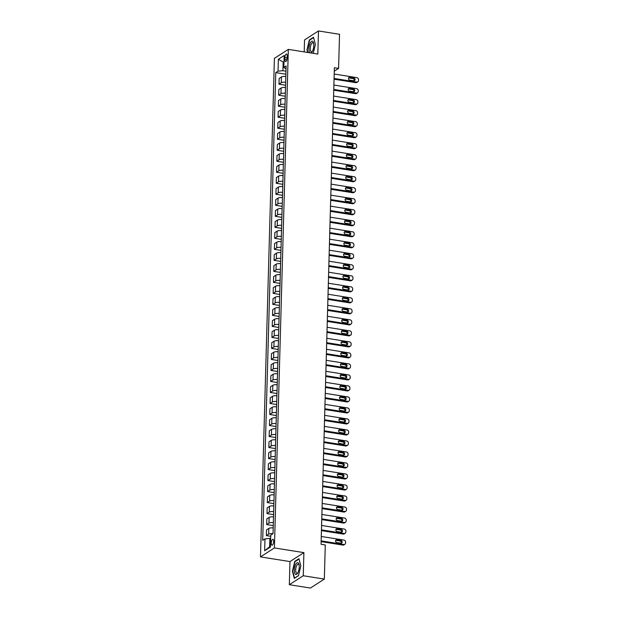 <?xml version="1.0" encoding="UTF-8"?>
<svg xmlns="http://www.w3.org/2000/svg" width="619" height="619" viewBox="0 0 619 619"><rect width="100%" height="100%" fill="white"/><g stroke="black" fill="none" stroke-linecap="round" stroke-linejoin="round"><path stroke-width="0.93" d="M273.66 541.493A2.956 1.13 -81 0 0 272.925 539.35A2.956 1.13 -81 0 0 271.254 543.041A2.956 1.13 -81 0 0 271.996 545.184A2.956 1.13 -81 0 0 273.66 541.493M289.328 584.7L303.256 575.747L303.898 552.62L289.971 561.58L289.328 584.7L310.39 588.05L324.325 579.09L325.277 544.96L321.06 544.287L334.368 67.757L338.585 68.43L339.537 34.3L318.476 30.95L304.54 39.91L304.208 51.911M289.971 561.58L260.475 556.891L274.403 58.341L288.33 49.388L274.41 547.939L260.475 556.891M284.848 57.598L284.794 59.532A2.863 1.091 -81 0 0 285.514 61.606A2.863 1.091 -81 0 0 287.131 58.031L287.185 56.097A2.863 1.091 -81 0 0 286.465 54.015A2.863 1.091 -81 0 0 284.848 57.598L287.131 57.954M283.997 61.799L283.146 62.341L282.914 70.713L278.039 71.146L275.764 72.609L262.696 540.333L264.978 538.863L269.853 538.429L269.621 546.801L270.464 546.26M278.039 71.146L278.372 59.254L284.167 55.524L283.835 67.417L286.032 68.972M264.978 538.863L264.646 550.755L270.441 547.026L270.774 535.133L273.049 533.671L286.117 65.947L283.835 67.417M303.256 575.747L324.325 579.09M303.898 552.62L274.41 547.939M288.33 49.388L317.826 54.07L318.476 30.95M334.275 71.2L338.585 68.43M283.974 62.473L278.372 59.254M285.97 71.193L282.914 70.713M270.673 538.561L269.853 538.429M275.764 72.609L285.885 74.218M285.823 76.493A3.691 1.099 -178.4 0 0 281.428 76.988L279.154 78.458L278.991 84.184L285.576 85.229M273.049 533.648A3.691 1.099 -178.4 0 0 268.661 534.143L266.387 535.605L270.743 536.302M266.387 535.605L266.541 529.879L268.824 528.417A3.691 1.099 -178.4 0 1 273.211 527.922M273.358 522.637A3.691 1.099 -178.4 0 0 268.971 523.132L266.688 524.595L273.273 525.639M266.688 524.595L266.851 518.869L269.126 517.407A3.691 1.099 -178.4 0 1 273.521 516.911M273.668 511.627A3.691 1.099 -178.4 0 0 269.273 512.122L266.998 513.584L273.583 514.637M266.998 513.584L267.16 507.859L269.435 506.396A3.691 1.099 -178.4 0 1 273.822 505.901M273.977 500.616A3.691 1.099 -178.4 0 0 269.582 501.111L267.307 502.574L273.892 503.626M267.307 502.574L267.47 496.848L269.745 495.386A3.691 1.099 -178.4 0 1 274.132 494.891M274.279 489.606A3.691 1.099 -178.4 0 0 269.892 490.101L267.617 491.563L274.194 492.616M267.617 491.563L267.772 485.838L270.054 484.375A3.691 1.099 -178.4 0 1 274.441 483.88M274.588 478.595A3.691 1.099 -178.4 0 0 270.201 479.091L267.919 480.553L274.503 481.605M267.919 480.553L268.081 474.827L270.356 473.365A3.691 1.099 -178.4 0 1 274.751 472.87M274.898 467.585A3.691 1.099 -178.4 0 0 270.503 468.08L268.228 469.542L274.813 470.595M268.228 469.542L268.391 463.817L270.665 462.354A3.691 1.099 -178.4 0 1 275.053 461.859M275.207 456.574A3.691 1.099 -178.4 0 0 270.812 457.07L268.538 458.532L275.122 459.584M268.538 458.532L268.7 452.806L270.975 451.344A3.691 1.099 -178.4 0 1 275.362 450.849M275.509 445.564A3.691 1.099 -178.4 0 0 271.122 446.059L268.847 447.522L275.424 448.574M268.847 447.522L269.002 441.796L271.284 440.333A3.691 1.099 -178.4 0 1 275.672 439.838M275.819 434.553A3.691 1.099 -178.4 0 0 271.432 435.049L269.149 436.511L275.734 437.563M269.149 436.511L269.311 430.785L271.586 429.323A3.691 1.099 -178.4 0 1 275.981 428.828M276.128 423.543A3.691 1.099 -178.4 0 0 271.733 424.038L269.458 425.501L276.043 426.553M269.458 425.501L269.621 419.775L271.896 418.312A3.691 1.099 -178.4 0 1 276.283 417.817M276.43 412.533A3.691 1.099 -178.4 0 0 272.043 413.028L269.768 414.49L276.353 415.542M269.768 414.49L269.93 408.764L272.205 407.302A3.691 1.099 -178.4 0 1 276.592 406.807M276.739 401.522A3.691 1.099 -178.4 0 0 272.352 402.017L270.077 403.48L276.654 404.532M270.077 403.48L270.232 397.754L272.515 396.292A3.691 1.099 -178.4 0 1 276.902 395.796M277.049 390.512A3.691 1.099 -178.4 0 0 272.662 391.007L270.379 392.469L276.964 393.522M270.379 392.469L270.542 386.743L272.817 385.281A3.691 1.099 -178.4 0 1 277.211 384.786M277.358 379.501A3.691 1.099 -178.4 0 0 272.964 379.996L270.689 381.459L277.273 382.511M270.689 381.459L270.851 375.733L273.126 374.271A3.691 1.099 -178.4 0 1 277.513 373.775M277.66 368.491A3.691 1.099 -178.4 0 0 273.273 368.986L270.998 370.448L277.583 371.501M270.998 370.448L271.161 364.723L273.436 363.26A3.691 1.099 -178.4 0 1 277.823 362.765M277.97 357.48A3.691 1.099 -178.4 0 0 273.583 357.975L271.308 359.438L277.885 360.49M271.308 359.438L271.462 353.712L273.745 352.25A3.691 1.099 -178.4 0 1 278.132 351.754M278.279 346.47A3.691 1.099 -178.4 0 0 273.892 346.965L271.609 348.427L278.194 349.48M271.609 348.427L271.772 342.702L274.047 341.239A3.691 1.099 -178.4 0 1 278.442 340.744M278.589 335.459A3.691 1.099 -178.4 0 0 274.194 335.955L271.919 337.417L278.504 338.469M271.919 337.417L272.081 331.699L274.356 330.229A3.691 1.099 -178.4 0 1 278.743 329.734M278.89 324.449A3.691 1.099 -178.4 0 0 274.503 324.944L272.228 326.406L278.813 327.459M272.228 326.406L272.391 320.688L274.666 319.218A3.691 1.099 -178.4 0 1 279.053 318.723M279.2 313.438A3.691 1.099 -178.4 0 0 274.813 313.934L272.538 315.396L279.115 316.448M272.538 315.396L272.693 309.678L274.975 308.208A3.691 1.099 -178.4 0 1 279.362 307.713M279.509 302.428A3.691 1.099 -178.4 0 0 275.122 302.923L272.84 304.386L279.424 305.438M272.84 304.386L273.002 298.668L275.277 297.197A3.691 1.099 -178.4 0 1 279.672 296.702M279.819 291.417A3.691 1.099 -178.4 0 0 275.424 291.913L273.149 293.375L279.734 294.427M273.149 293.375L273.312 287.657L275.587 286.187A3.691 1.099 -178.4 0 1 279.974 285.692M280.121 280.407A3.691 1.099 -178.4 0 0 275.734 280.902L273.459 282.372L280.043 283.417M273.459 282.372L273.613 276.647L275.896 275.176A3.691 1.099 -178.4 0 1 280.283 274.681M280.43 269.397A3.691 1.099 -178.4 0 0 276.043 269.892L273.768 271.362L280.345 272.406M273.768 271.362L273.923 265.636L276.206 264.166A3.691 1.099 -178.4 0 1 280.593 263.671M280.74 258.386A3.691 1.099 -178.4 0 0 276.353 258.881L274.07 260.351L280.655 261.396M274.07 260.351L274.232 254.626L276.507 253.156A3.691 1.099 -178.4 0 1 280.902 252.66M281.049 247.376A3.691 1.099 -178.4 0 0 276.654 247.871L274.379 249.341L280.964 250.386M274.379 249.341L274.542 243.615L276.817 242.145A3.691 1.099 -178.4 0 1 281.204 241.65M281.351 236.365A3.691 1.099 -178.4 0 0 276.964 236.86L274.689 238.33L281.274 239.375M274.689 238.33L274.844 232.605L277.126 231.135A3.691 1.099 -178.4 0 1 281.513 230.639M281.66 225.355A3.691 1.099 -178.4 0 0 277.273 225.85L274.998 227.32L281.575 228.365M274.998 227.32L275.153 221.594L277.436 220.124A3.691 1.099 -178.4 0 1 281.823 219.629M281.97 214.344A3.691 1.099 -178.4 0 0 277.583 214.839L275.3 216.31L281.885 217.354M275.3 216.31L275.463 210.584L277.738 209.114A3.691 1.099 -178.4 0 1 282.132 208.618M282.279 203.334A3.691 1.099 -178.4 0 0 277.885 203.829L275.61 205.299L282.194 206.344M275.61 205.299L275.772 199.573L278.047 198.103A3.691 1.099 -178.4 0 1 282.434 197.608M282.581 192.323A3.691 1.099 -178.4 0 0 278.194 192.819L275.919 194.289L282.504 195.333M275.919 194.289L276.074 188.563L278.357 187.093A3.691 1.099 -178.4 0 1 282.744 186.598M282.891 181.313A3.691 1.099 -178.4 0 0 278.504 181.808L276.229 183.278L282.806 184.323M276.229 183.278L276.384 177.552L278.666 176.082A3.691 1.099 -178.4 0 1 283.053 175.587M283.2 170.302A3.691 1.099 -178.4 0 0 278.813 170.798L276.531 172.268L283.115 173.312M276.531 172.268L276.693 166.542L278.968 165.072A3.691 1.099 -178.4 0 1 283.363 164.577M283.51 159.292A3.691 1.099 -178.4 0 0 279.115 159.787L276.84 161.257L283.425 162.302M276.84 161.257L277.002 155.531L279.277 154.061A3.691 1.099 -178.4 0 1 283.664 153.566M283.812 148.281A3.691 1.099 -178.4 0 0 279.424 148.777L277.15 150.247L283.734 151.291M277.15 150.247L277.304 144.521L279.587 143.051A3.691 1.099 -178.4 0 1 283.974 142.556M284.121 137.271A3.691 1.099 -178.4 0 0 279.734 137.766L277.459 139.236L284.036 140.281M277.459 139.236L277.614 133.511L279.896 132.04A3.691 1.099 -178.4 0 1 284.283 131.545M284.431 126.261A3.691 1.099 -178.4 0 0 280.043 126.756L277.761 128.226L284.345 129.27M277.761 128.226L277.923 122.5L280.198 121.03A3.691 1.099 -178.4 0 1 284.593 120.535M284.74 115.25A3.691 1.099 -178.4 0 0 280.345 115.745L278.07 117.215L284.655 118.26M278.07 117.215L278.233 111.49L280.508 110.02A3.691 1.099 -178.4 0 1 284.895 109.524M285.042 104.24A3.691 1.099 -178.4 0 0 280.655 104.735L278.38 106.205L284.964 107.249M278.38 106.205L278.535 100.479L280.817 99.009A3.691 1.099 -178.4 0 1 285.204 98.514M285.351 93.229A3.691 1.099 -178.4 0 0 280.964 93.724L278.689 95.194L285.266 96.239M278.689 95.194L278.844 89.469L281.127 87.999A3.691 1.099 -178.4 0 1 285.514 87.503M285.661 82.219A3.691 1.099 -178.4 0 0 281.274 82.714L278.991 84.184M264.646 550.755L269.621 546.801M313.253 53.342L315.373 44.406L313.516 37.248L309.322 39.949L306.985 49.799L307.682 52.46M298.474 575.701L300.811 565.851L298.954 558.702L294.752 561.402L292.423 571.252L294.28 578.401L298.474 575.701M309.817 40.026L309.322 39.949M295.248 561.479L294.752 561.402M334.198 74.032L356.884 77.638A1.849 1.617 57.3 0 1 358.525 79.665L358.494 80.547A1.849 1.617 57.3 0 1 356.761 82.041L334.074 78.435M334.051 79.186L355.824 82.644L356.761 82.041M353.828 77.948A1.478 1.292 -122.7 0 1 353.751 80.764L349.704 80.122A1.478 1.292 -122.7 0 1 349.781 77.305L353.828 77.948L352.892 78.551A1.478 1.292 -122.7 0 1 354.037 80.78M348.551 77.901A1.478 1.292 -122.7 0 1 348.845 77.909L352.892 78.551M357.813 81.832L356.869 82.435A1.849 1.617 -122.7 0 1 355.824 82.644M333.889 85.043L356.575 88.649A1.849 1.617 57.3 0 1 358.215 90.676L358.192 91.558A1.849 1.617 57.3 0 1 356.459 93.051L333.765 89.445M333.742 90.196L355.515 93.655L356.459 93.051M353.519 88.958A1.478 1.292 -122.7 0 1 353.441 91.774L349.402 91.132A1.478 1.292 -122.7 0 1 349.48 88.316L353.519 88.958L352.582 89.562A1.478 1.292 -122.7 0 1 353.735 91.79M348.249 88.912A1.478 1.292 -122.7 0 1 348.536 88.919L352.582 89.562M357.503 92.842L356.559 93.446A1.849 1.617 -122.7 0 1 355.515 93.655M333.579 96.053L356.273 99.659A1.849 1.617 57.3 0 1 357.906 101.686L357.883 102.568A1.849 1.617 57.3 0 1 356.149 104.062L333.455 100.456M333.44 101.207L355.205 104.665L356.149 104.062M353.217 99.968A1.478 1.292 -122.7 0 1 353.139 102.785L349.093 102.143A1.478 1.292 -122.7 0 1 349.17 99.326L353.217 99.968L352.273 100.572A1.478 1.292 -122.7 0 1 353.426 102.8M347.94 99.922A1.478 1.292 -122.7 0 1 348.226 99.93L352.273 100.572M357.194 103.853L356.258 104.456A1.849 1.617 -122.7 0 1 355.205 104.665M333.277 107.064L355.964 110.669A1.849 1.617 57.3 0 1 357.596 112.697L357.573 113.579A1.849 1.617 57.3 0 1 355.84 115.072L333.154 111.466M333.13 112.217L354.896 115.676L355.84 115.072M352.907 110.979A1.478 1.292 -122.7 0 1 352.83 113.795L348.783 113.153A1.478 1.292 -122.7 0 1 348.861 110.337L352.907 110.979L351.963 111.582A1.478 1.292 -122.7 0 1 353.116 113.811M347.63 110.933A1.478 1.292 -122.7 0 1 347.924 110.94L351.963 111.582M356.884 114.863L355.948 115.467A1.849 1.617 -122.7 0 1 354.896 115.676M332.968 118.074L355.654 121.68A1.849 1.617 57.3 0 1 357.295 123.707L357.264 124.589A1.849 1.617 57.3 0 1 355.53 126.083L332.844 122.477M332.821 123.227L354.594 126.686L355.53 126.083M352.598 121.989A1.478 1.292 -122.7 0 1 352.521 124.806L348.474 124.164A1.478 1.292 -122.7 0 1 348.551 121.347L352.598 121.989L351.662 122.593A1.478 1.292 -122.7 0 1 352.807 124.821M347.329 121.935A1.478 1.292 -122.7 0 1 347.615 121.951L351.662 122.593M356.583 125.874L355.639 126.477A1.849 1.617 -122.7 0 1 354.594 126.686M310.947 52.979A6.004 2.29 -81 0 0 312.316 51.524A6.004 2.29 -81 0 0 312.433 51.3A6.004 2.29 -81 0 0 313.632 43.245A6.004 2.29 -81 0 0 310.266 42.959A6.004 2.29 -81 0 0 309.918 52.816M313.725 43.848A4.542 1.733 -81 0 0 312.835 42.765A4.542 1.733 -81 0 0 311.295 44.088A4.542 1.733 -81 0 0 310.266 48.855A4.542 1.733 -81 0 0 311.403 51.733A4.542 1.733 -81 0 0 312.595 50.982M308.007 52.514L307.287 49.744L309.546 40.196L313.601 37.589M294.334 570.153A6.004 2.29 -81 0 0 297.747 572.977A6.004 2.29 -81 0 0 299.232 567.004A6.004 2.29 -81 0 0 299.062 564.698A6.004 2.29 -81 0 0 296.4 563.344A6.004 2.29 -81 0 0 294.334 570.153M299.163 565.302A4.542 1.733 -81 0 0 298.265 564.211A4.542 1.733 -81 0 0 295.696 569.89A4.542 1.733 -81 0 0 296.841 573.186A4.542 1.733 -81 0 0 298.025 572.436M298.513 575.554L294.52 578.123L292.717 571.19L294.984 561.65L299.039 559.042M332.658 129.085L355.345 132.69A1.849 1.617 57.3 0 1 356.985 134.718L356.962 135.6A1.849 1.617 57.3 0 1 355.229 137.093L332.535 133.487M332.511 134.238L354.285 137.697L355.229 137.093M352.288 133A1.478 1.292 -122.7 0 1 352.211 135.816L348.172 135.174A1.478 1.292 -122.7 0 1 348.249 132.358L352.288 133L351.352 133.603A1.478 1.292 -122.7 0 1 352.505 135.832M347.019 132.946A1.478 1.292 -122.7 0 1 347.305 132.961L351.352 133.603M356.273 136.884L355.329 137.488A1.849 1.617 -122.7 0 1 354.285 137.697M332.349 140.095L355.043 143.701A1.849 1.617 57.3 0 1 356.676 145.728L356.652 146.61A1.849 1.617 57.3 0 1 354.919 148.103L332.225 144.498M332.21 145.248L353.975 148.707L354.919 148.103M351.987 144.01A1.478 1.292 -122.7 0 1 351.909 146.827L347.863 146.185A1.478 1.292 -122.7 0 1 347.94 143.368L351.987 144.01L351.043 144.614A1.478 1.292 -122.7 0 1 352.196 146.842M346.71 143.956A1.478 1.292 -122.7 0 1 346.996 143.972L351.043 144.614M355.964 147.895L355.027 148.498A1.849 1.617 -122.7 0 1 353.975 148.707M332.047 151.106L354.733 154.711A1.849 1.617 57.3 0 1 356.366 156.739L356.343 157.621A1.849 1.617 57.3 0 1 354.61 159.114L331.923 155.508M331.9 156.259L353.666 159.717L354.61 159.114M351.677 155.021A1.478 1.292 -122.7 0 1 351.6 157.837L347.553 157.195A1.478 1.292 -122.7 0 1 347.63 154.379L351.677 155.021L350.733 155.624A1.478 1.292 -122.7 0 1 351.886 157.853M346.4 154.967A1.478 1.292 -122.7 0 1 346.694 154.982L350.733 155.624M355.654 158.905L354.718 159.509A1.849 1.617 -122.7 0 1 353.666 159.717M331.738 162.116L354.424 165.722A1.849 1.617 57.3 0 1 356.064 167.749L356.033 168.631A1.849 1.617 57.3 0 1 354.3 170.124L331.614 166.519M331.591 167.269L353.364 170.728L354.3 170.124M351.368 166.031A1.478 1.292 -122.7 0 1 351.29 168.848L347.244 168.206A1.478 1.292 -122.7 0 1 347.329 165.389L351.368 166.031L350.431 166.635A1.478 1.292 -122.7 0 1 351.577 168.863M346.098 165.977A1.478 1.292 -122.7 0 1 346.385 165.993L350.431 166.635M355.352 169.916L354.408 170.519A1.849 1.617 -122.7 0 1 353.364 170.728M331.428 173.127L354.114 176.732A1.849 1.617 57.3 0 1 355.755 178.759L355.732 179.642A1.849 1.617 57.3 0 1 353.998 181.135L331.304 177.529M331.289 178.28L353.054 181.738L353.998 181.135M351.066 177.042A1.478 1.292 -122.7 0 1 350.981 179.858L346.942 179.216A1.478 1.292 -122.7 0 1 347.019 176.4L351.066 177.042L350.122 177.645A1.478 1.292 -122.7 0 1 351.275 179.874M345.789 176.988A1.478 1.292 -122.7 0 1 346.075 177.003L350.122 177.645M355.043 180.926L354.099 181.529A1.849 1.617 -122.7 0 1 353.054 181.738M331.119 184.137L353.813 187.743A1.849 1.617 57.3 0 1 355.445 189.77L355.422 190.652A1.849 1.617 57.3 0 1 353.689 192.145L330.995 188.54M330.979 189.29L352.745 192.749L353.689 192.145M350.756 188.052A1.478 1.292 -122.7 0 1 350.679 190.869L346.632 190.226A1.478 1.292 -122.7 0 1 346.71 187.41L350.756 188.052L349.812 188.656A1.478 1.292 -122.7 0 1 350.965 190.884M345.479 187.998A1.478 1.292 -122.7 0 1 345.766 188.014L349.812 188.656M354.733 191.936L353.797 192.54A1.849 1.617 -122.7 0 1 352.745 192.749M330.817 195.147L353.503 198.753A1.849 1.617 57.3 0 1 355.136 200.78L355.113 201.662A1.849 1.617 57.3 0 1 353.379 203.156L330.693 199.55M330.67 200.301L352.435 203.759L353.379 203.156M350.447 199.063A1.478 1.292 -122.7 0 1 350.369 201.879L346.323 201.237A1.478 1.292 -122.7 0 1 346.4 198.42L350.447 199.063L349.503 199.666A1.478 1.292 -122.7 0 1 350.656 201.895M345.17 199.008A1.478 1.292 -122.7 0 1 345.464 199.024L349.503 199.666M354.424 202.947L353.488 203.55A1.849 1.617 -122.7 0 1 352.435 203.759M330.507 206.158L353.194 209.764A1.849 1.617 57.3 0 1 354.834 211.791L354.803 212.673A1.849 1.617 57.3 0 1 353.07 214.166L330.384 210.561M330.36 211.311L352.134 214.77L353.07 214.166M350.137 210.073A1.478 1.292 -122.7 0 1 350.06 212.89L346.013 212.247A1.478 1.292 -122.7 0 1 346.098 209.431L350.137 210.073L349.201 210.677A1.478 1.292 -122.7 0 1 350.346 212.905M344.868 210.019A1.478 1.292 -122.7 0 1 345.154 210.034L349.201 210.677M354.122 213.957L353.178 214.561A1.849 1.617 -122.7 0 1 352.134 214.77M330.198 217.168L352.884 220.774A1.849 1.617 57.3 0 1 354.525 222.801L354.501 223.683A1.849 1.617 57.3 0 1 352.768 225.177L330.074 221.571M330.059 222.322L351.824 225.78L352.768 225.177M349.836 221.084A1.478 1.292 -122.7 0 1 349.75 223.9L345.712 223.258A1.478 1.292 -122.7 0 1 345.789 220.441L349.836 221.084L348.892 221.687A1.478 1.292 -122.7 0 1 350.045 223.916M344.559 221.029A1.478 1.292 -122.7 0 1 344.845 221.045L348.892 221.687M353.813 224.968L352.869 225.571A1.849 1.617 -122.7 0 1 351.824 225.78M329.888 228.179L352.582 231.785A1.849 1.617 57.3 0 1 354.215 233.812L354.192 234.694A1.849 1.617 57.3 0 1 352.459 236.187L329.765 232.582M329.749 233.332L351.515 236.791L352.459 236.187M349.526 232.094A1.478 1.292 -122.7 0 1 349.449 234.911L345.402 234.268A1.478 1.292 -122.7 0 1 345.479 231.452L349.526 232.094L348.582 232.698A1.478 1.292 -122.7 0 1 349.735 234.926M344.249 232.04A1.478 1.292 -122.7 0 1 344.535 232.055L348.582 232.698M353.503 235.978L352.567 236.582A1.849 1.617 -122.7 0 1 351.515 236.791M329.587 239.189L352.273 242.795A1.849 1.617 57.3 0 1 353.906 244.822L353.882 245.704A1.849 1.617 57.3 0 1 352.149 247.198L329.463 243.592M329.44 244.343L351.205 247.801L352.149 247.198M349.217 243.105A1.478 1.292 -122.7 0 1 349.139 245.921L345.093 245.279A1.478 1.292 -122.7 0 1 345.17 242.462L349.217 243.105L348.273 243.708A1.478 1.292 -122.7 0 1 349.426 245.936M343.94 243.05A1.478 1.292 -122.7 0 1 344.234 243.066L348.273 243.708M353.194 246.989L352.257 247.592A1.849 1.617 -122.7 0 1 351.205 247.801M329.277 250.2L351.963 253.805A1.849 1.617 57.3 0 1 353.604 255.833L353.573 256.715A1.849 1.617 57.3 0 1 351.84 258.208L329.153 254.602M329.13 255.353L350.903 258.812L351.84 258.208M348.907 254.115A1.478 1.292 -122.7 0 1 348.83 256.931L344.783 256.289A1.478 1.292 -122.7 0 1 344.868 253.473L348.907 254.115L347.971 254.719A1.478 1.292 -122.7 0 1 349.116 256.947M343.638 254.061A1.478 1.292 -122.7 0 1 343.924 254.076L347.971 254.719M352.892 257.999L351.948 258.603A1.849 1.617 -122.7 0 1 350.903 258.812M328.968 261.21L351.654 264.816A1.849 1.617 57.3 0 1 353.294 266.843L353.271 267.725A1.849 1.617 57.3 0 1 351.538 269.219L328.844 265.613M328.828 266.363L350.594 269.822L351.538 269.219M348.605 265.125A1.478 1.292 -122.7 0 1 348.52 267.942L344.481 267.3A1.478 1.292 -122.7 0 1 344.559 264.483L348.605 265.125L347.661 265.729A1.478 1.292 -122.7 0 1 348.814 267.957M343.328 265.071A1.478 1.292 -122.7 0 1 343.615 265.087L347.661 265.729M352.582 269.01L351.638 269.613A1.849 1.617 -122.7 0 1 350.594 269.822M328.658 272.221L351.352 275.826A1.849 1.617 57.3 0 1 352.985 277.854L352.962 278.736A1.849 1.617 57.3 0 1 351.228 280.229L328.534 276.623M328.519 277.374L350.284 280.833L351.228 280.229M348.296 276.136A1.478 1.292 -122.7 0 1 348.218 278.952L344.172 278.31A1.478 1.292 -122.7 0 1 344.249 275.494L348.296 276.136L347.352 276.739A1.478 1.292 -122.7 0 1 348.505 278.968M343.019 276.082A1.478 1.292 -122.7 0 1 343.305 276.097L347.352 276.739M352.273 280.02L351.337 280.624A1.849 1.617 -122.7 0 1 350.284 280.833M328.356 283.231L351.043 286.837A1.849 1.617 57.3 0 1 352.675 288.864L352.652 289.746A1.849 1.617 57.3 0 1 350.919 291.24L328.232 287.634M328.209 288.384L349.975 291.843L350.919 291.24M347.986 287.146A1.478 1.292 -122.7 0 1 347.909 289.963L343.862 289.321A1.478 1.292 -122.7 0 1 343.94 286.504L347.986 287.146L347.042 287.75A1.478 1.292 -122.7 0 1 348.195 289.978M342.709 287.092A1.478 1.292 -122.7 0 1 343.003 287.108L347.042 287.75M351.971 291.031L351.027 291.634A1.849 1.617 -122.7 0 1 349.975 291.843M328.047 294.242L350.733 297.847A1.849 1.617 57.3 0 1 352.373 299.875L352.343 300.757A1.849 1.617 57.3 0 1 350.609 302.25L327.923 298.644M327.9 299.395L349.673 302.853L350.609 302.25M347.677 298.157A1.478 1.292 -122.7 0 1 347.599 300.973L343.553 300.331A1.478 1.292 -122.7 0 1 343.638 297.515L347.677 298.157L346.741 298.76A1.478 1.292 -122.7 0 1 347.886 300.989M342.408 298.103A1.478 1.292 -122.7 0 1 342.694 298.118L346.741 298.76M351.662 302.041L350.718 302.645A1.849 1.617 -122.7 0 1 349.673 302.853M327.737 305.252L350.424 308.858A1.849 1.617 57.3 0 1 352.064 310.885L352.041 311.767A1.849 1.617 57.3 0 1 350.308 313.26L327.613 309.655M327.598 310.405L349.364 313.864L350.308 313.26M347.375 309.167A1.478 1.292 -122.7 0 1 347.29 311.984L343.251 311.342A1.478 1.292 -122.7 0 1 343.328 308.525L347.375 309.167L346.431 309.771A1.478 1.292 -122.7 0 1 347.584 311.999M342.098 309.113A1.478 1.292 -122.7 0 1 342.384 309.129L346.431 309.771M351.352 313.052L350.408 313.655A1.849 1.617 -122.7 0 1 349.364 313.864M327.428 316.263L350.122 319.868A1.849 1.617 57.3 0 1 351.754 321.895L351.731 322.778A1.849 1.617 57.3 0 1 349.998 324.271L327.304 320.665M327.289 321.416L349.054 324.874L349.998 324.271M347.066 320.178A1.478 1.292 -122.7 0 1 346.988 322.994L342.941 322.352A1.478 1.292 -122.7 0 1 343.019 319.536L347.066 320.178L346.122 320.781A1.478 1.292 -122.7 0 1 347.274 323.01M341.789 320.124A1.478 1.292 -122.7 0 1 342.075 320.139L346.122 320.781M351.043 324.062L350.106 324.666A1.849 1.617 -122.7 0 1 349.054 324.874M327.126 327.273L349.812 330.879A1.849 1.617 57.3 0 1 351.445 332.906L351.422 333.788A1.849 1.617 57.3 0 1 349.689 335.281L327.002 331.676M326.979 332.426L348.745 335.885L349.689 335.281M346.756 331.188A1.478 1.292 -122.7 0 1 346.679 334.005L342.632 333.362A1.478 1.292 -122.7 0 1 342.709 330.546L346.756 331.188L345.812 331.792A1.478 1.292 -122.7 0 1 346.965 334.02M341.479 331.134A1.478 1.292 -122.7 0 1 341.773 331.15L345.812 331.792M350.741 335.072L349.797 335.676A1.849 1.617 -122.7 0 1 348.745 335.885M326.817 338.284L349.503 341.889A1.849 1.617 57.3 0 1 351.143 343.916L351.112 344.798A1.849 1.617 57.3 0 1 349.379 346.292L326.693 342.686M326.67 343.437L348.443 346.895L349.379 346.292M346.447 342.199A1.478 1.292 -122.7 0 1 346.369 345.015L342.322 344.373A1.478 1.292 -122.7 0 1 342.408 341.556L346.447 342.199L345.51 342.802A1.478 1.292 -122.7 0 1 346.655 345.031M341.177 342.145A1.478 1.292 -122.7 0 1 341.464 342.16L345.51 342.802M350.431 346.083L349.487 346.686A1.849 1.617 -122.7 0 1 348.443 346.895M326.507 349.294L349.193 352.9A1.849 1.617 57.3 0 1 350.834 354.927L350.811 355.809A1.849 1.617 57.3 0 1 349.077 357.302L326.383 353.697M326.368 354.447L348.133 357.906L349.077 357.302M346.145 353.209A1.478 1.292 -122.7 0 1 346.06 356.026L342.021 355.383A1.478 1.292 -122.7 0 1 342.098 352.567L346.145 353.209L345.201 353.813A1.478 1.292 -122.7 0 1 346.354 356.041M340.868 353.155A1.478 1.292 -122.7 0 1 341.154 353.17L345.201 353.813M350.122 357.093L349.178 357.697A1.849 1.617 -122.7 0 1 348.133 357.906M326.198 360.304L348.892 363.91A1.849 1.617 57.3 0 1 350.524 365.937L350.501 366.819A1.849 1.617 57.3 0 1 348.768 368.313L326.081 364.707M326.058 365.458L347.824 368.916L348.768 368.313M345.835 364.22A1.478 1.292 -122.7 0 1 345.758 367.036L341.711 366.394A1.478 1.292 -122.7 0 1 341.789 363.577L345.835 364.22L344.891 364.823A1.478 1.292 -122.7 0 1 346.044 367.052M340.558 364.165A1.478 1.292 -122.7 0 1 340.845 364.181L344.891 364.823M349.812 368.104L348.876 368.707A1.849 1.617 -122.7 0 1 347.824 368.916M325.896 371.315L348.582 374.921A1.849 1.617 57.3 0 1 350.215 376.948L350.192 377.83A1.849 1.617 57.3 0 1 348.458 379.323L325.772 375.718M325.749 376.468L347.514 379.927L348.458 379.323M345.526 375.23A1.478 1.292 -122.7 0 1 345.448 378.047L341.402 377.404A1.478 1.292 -122.7 0 1 341.479 374.588L345.526 375.23L344.582 375.834A1.478 1.292 -122.7 0 1 345.735 378.062M340.249 375.176A1.478 1.292 -122.7 0 1 340.543 375.191L344.582 375.834M349.511 379.114L348.567 379.718A1.849 1.617 -122.7 0 1 347.514 379.927M325.586 382.325L348.273 385.931A1.849 1.617 57.3 0 1 349.913 387.958L349.882 388.84A1.849 1.617 57.3 0 1 348.149 390.334L325.462 386.728M325.439 387.479L347.213 390.937L348.149 390.334M345.216 386.241A1.478 1.292 -122.7 0 1 345.139 389.057L341.092 388.415A1.478 1.292 -122.7 0 1 341.177 385.598L345.216 386.241L344.28 386.844A1.478 1.292 -122.7 0 1 345.425 389.072M339.947 386.186A1.478 1.292 -122.7 0 1 340.233 386.202L344.28 386.844M349.201 390.125L348.257 390.728A1.849 1.617 -122.7 0 1 347.213 390.937M325.277 393.336L347.963 396.941A1.849 1.617 57.3 0 1 349.603 398.969L349.58 399.851A1.849 1.617 57.3 0 1 347.847 401.344L325.153 397.738M325.137 398.489L346.903 401.948L347.847 401.344M344.915 397.251A1.478 1.292 -122.7 0 1 344.829 400.067L340.79 399.425A1.478 1.292 -122.7 0 1 340.868 396.609L344.915 397.251L343.971 397.855A1.478 1.292 -122.7 0 1 345.123 400.083M339.638 397.197A1.478 1.292 -122.7 0 1 339.924 397.212L343.971 397.855M348.892 401.135L347.948 401.739A1.849 1.617 -122.7 0 1 346.903 401.948M324.967 404.346L347.661 407.952A1.849 1.617 57.3 0 1 349.294 409.979L349.271 410.861A1.849 1.617 57.3 0 1 347.538 412.355L324.851 408.749M324.828 409.499L346.594 412.958L347.538 412.355M344.605 408.261A1.478 1.292 -122.7 0 1 344.528 411.078L340.481 410.436A1.478 1.292 -122.7 0 1 340.558 407.619L344.605 408.261L343.661 408.865A1.478 1.292 -122.7 0 1 344.814 411.093M339.328 408.207A1.478 1.292 -122.7 0 1 339.614 408.223L343.661 408.865M348.582 412.146L347.646 412.749A1.849 1.617 -122.7 0 1 346.594 412.958M324.666 415.357L347.352 418.962A1.849 1.617 57.3 0 1 348.984 420.99L348.961 421.872A1.849 1.617 57.3 0 1 347.228 423.365L324.542 419.759M324.518 420.51L346.284 423.969L347.228 423.365M344.296 419.272A1.478 1.292 -122.7 0 1 344.218 422.088L340.171 421.446A1.478 1.292 -122.7 0 1 340.249 418.63L344.296 419.272L343.352 419.875A1.478 1.292 -122.7 0 1 344.504 422.104M339.019 419.218A1.478 1.292 -122.7 0 1 339.313 419.233L343.352 419.875M348.28 423.156L347.336 423.76A1.849 1.617 -122.7 0 1 346.284 423.969M324.356 426.367L347.042 429.973A1.849 1.617 57.3 0 1 348.683 432L348.659 432.882A1.849 1.617 57.3 0 1 346.919 434.376L324.232 430.77M324.209 431.52L345.982 434.979L346.919 434.376M343.986 430.282A1.478 1.292 -122.7 0 1 343.909 433.099L339.862 432.457A1.478 1.292 -122.7 0 1 339.947 429.64L343.986 430.282L343.05 430.886A1.478 1.292 -122.7 0 1 344.195 433.114M338.717 430.228A1.478 1.292 -122.7 0 1 339.003 430.244L343.05 430.886M347.971 434.167L347.027 434.77A1.849 1.617 -122.7 0 1 345.982 434.979M324.047 437.378L346.733 440.983A1.849 1.617 57.3 0 1 348.373 443.011L348.35 443.893A1.849 1.617 57.3 0 1 346.617 445.386L323.923 441.78M323.907 442.531L345.673 445.99L346.617 445.386M343.684 441.293A1.478 1.292 -122.7 0 1 343.599 444.109L339.56 443.467A1.478 1.292 -122.7 0 1 339.638 440.651L343.684 441.293L342.74 441.896A1.478 1.292 -122.7 0 1 343.893 444.125M338.407 441.239A1.478 1.292 -122.7 0 1 338.694 441.254L342.74 441.896M347.661 445.177L346.717 445.781A1.849 1.617 -122.7 0 1 345.673 445.99M323.737 448.388L346.431 451.994A1.849 1.617 57.3 0 1 348.064 454.021L348.04 454.903A1.849 1.617 57.3 0 1 346.307 456.396L323.621 452.791M323.598 453.541L345.363 457L346.307 456.396M343.375 452.303A1.478 1.292 -122.7 0 1 343.297 455.12L339.251 454.478A1.478 1.292 -122.7 0 1 339.328 451.661L343.375 452.303L342.431 452.907A1.478 1.292 -122.7 0 1 343.584 455.135M338.098 452.249A1.478 1.292 -122.7 0 1 338.384 452.265L342.431 452.907M347.352 456.188L346.416 456.791A1.849 1.617 -122.7 0 1 345.363 457M323.435 459.399L346.122 463.004A1.849 1.617 57.3 0 1 347.754 465.031L347.731 465.914A1.849 1.617 57.3 0 1 345.998 467.407L323.311 463.801M323.288 464.552L345.054 468.01L345.998 467.407M343.065 463.314A1.478 1.292 -122.7 0 1 342.988 466.13L338.941 465.488A1.478 1.292 -122.7 0 1 339.019 462.672L343.065 463.314L342.121 463.917A1.478 1.292 -122.7 0 1 343.274 466.146M337.788 463.26A1.478 1.292 -122.7 0 1 338.082 463.275L342.121 463.917M347.05 467.198L346.106 467.802A1.849 1.617 -122.7 0 1 345.054 468.01M323.126 470.409L345.812 474.015A1.849 1.617 57.3 0 1 347.452 476.042L347.429 476.924A1.849 1.617 57.3 0 1 345.688 478.417L323.002 474.812M322.979 475.562L344.752 479.021L345.688 478.417M342.756 474.324A1.478 1.292 -122.7 0 1 342.678 477.141L338.632 476.498A1.478 1.292 -122.7 0 1 338.717 473.682L342.756 474.324L341.82 474.928A1.478 1.292 -122.7 0 1 342.965 477.156M337.487 474.27A1.478 1.292 -122.7 0 1 337.773 474.286L341.82 474.928M346.741 478.208L345.797 478.812A1.849 1.617 -122.7 0 1 344.752 479.021M322.816 481.42L345.503 485.025A1.849 1.617 57.3 0 1 347.143 487.052L347.12 487.934A1.849 1.617 57.3 0 1 345.387 489.428L322.692 485.822M322.677 486.573L344.443 490.031L345.387 489.428M342.454 485.335A1.478 1.292 -122.7 0 1 342.369 488.151L338.33 487.509A1.478 1.292 -122.7 0 1 338.407 484.692L342.454 485.335L341.51 485.938A1.478 1.292 -122.7 0 1 342.663 488.167M337.177 485.281A1.478 1.292 -122.7 0 1 337.463 485.296L341.51 485.938M346.431 489.219L345.487 489.822A1.849 1.617 -122.7 0 1 344.443 490.031M322.507 492.43L345.201 496.036A1.849 1.617 57.3 0 1 346.833 498.063L346.81 498.945A1.849 1.617 57.3 0 1 345.077 500.438L322.391 496.833M322.367 497.583L344.133 501.042L345.077 500.438M342.145 496.345A1.478 1.292 -122.7 0 1 342.067 499.162L338.02 498.519A1.478 1.292 -122.7 0 1 338.098 495.703L342.145 496.345L341.201 496.949A1.478 1.292 -122.7 0 1 342.353 499.177M336.868 496.291A1.478 1.292 -122.7 0 1 337.154 496.306L341.201 496.949M346.122 500.229L345.185 500.833A1.849 1.617 -122.7 0 1 344.133 501.042M322.205 503.44L344.891 507.046A1.849 1.617 57.3 0 1 346.524 509.073L346.501 509.955A1.849 1.617 57.3 0 1 344.768 511.449L322.081 507.843M322.058 508.594L343.824 512.052L344.768 511.449M341.835 507.356A1.478 1.292 -122.7 0 1 341.758 510.172L337.711 509.53A1.478 1.292 -122.7 0 1 337.788 506.713L341.835 507.356L340.891 507.959A1.478 1.292 -122.7 0 1 342.044 510.188M336.558 507.301A1.478 1.292 -122.7 0 1 336.852 507.317L340.891 507.959M345.82 511.24L344.876 511.843A1.849 1.617 -122.7 0 1 343.824 512.052M321.895 514.451L344.582 518.057A1.849 1.617 57.3 0 1 346.222 520.084L346.199 520.966A1.849 1.617 57.3 0 1 344.458 522.459L321.772 518.854M321.748 519.604L343.522 523.063L344.458 522.459M341.526 518.366A1.478 1.292 -122.7 0 1 341.448 521.183L337.401 520.54A1.478 1.292 -122.7 0 1 337.487 517.724L341.526 518.366L340.589 518.97A1.478 1.292 -122.7 0 1 341.742 521.198M336.256 518.312A1.478 1.292 -122.7 0 1 336.543 518.327L340.589 518.97M345.51 522.25L344.566 522.854A1.849 1.617 -122.7 0 1 343.522 523.063M321.586 525.461L344.28 529.067A1.849 1.617 57.3 0 1 345.913 531.094L345.889 531.976A1.849 1.617 57.3 0 1 344.156 533.47L321.462 529.864M321.447 530.615L343.212 534.073L344.156 533.47M341.224 529.377A1.478 1.292 -122.7 0 1 341.139 532.193L337.1 531.551A1.478 1.292 -122.7 0 1 337.177 528.734L341.224 529.377L340.28 529.98A1.478 1.292 -122.7 0 1 341.433 532.208M335.947 529.322A1.478 1.292 -122.7 0 1 336.233 529.338L340.28 529.98M345.201 533.261L344.257 533.864A1.849 1.617 -122.7 0 1 343.212 534.073M321.276 536.472L343.971 540.077A1.849 1.617 57.3 0 1 345.603 542.105L345.58 542.987A1.849 1.617 57.3 0 1 343.847 544.48L321.16 540.874M321.137 541.625L342.903 545.084L343.847 544.48M340.914 540.387A1.478 1.292 -122.7 0 1 340.837 543.203L336.79 542.561A1.478 1.292 -122.7 0 1 336.868 539.745L340.914 540.387L339.97 540.991A1.478 1.292 -122.7 0 1 341.123 543.219M335.637 540.333A1.478 1.292 -122.7 0 1 335.924 540.348L339.97 540.991M344.891 544.271L343.955 544.875A1.849 1.617 -122.7 0 1 342.903 545.084M281.274 82.714L281.428 76.988M280.964 93.724L281.127 87.999M280.655 104.735L280.817 99.009M280.345 115.745L280.508 110.02M280.043 126.756L280.198 121.03M279.734 137.766L279.896 132.04M279.424 148.777L279.587 143.051M279.115 159.787L279.277 154.061M278.813 170.798L278.968 165.072M278.504 181.808L278.666 176.082M278.194 192.819L278.357 187.093M277.885 203.829L278.047 198.103M277.583 214.839L277.738 209.114M277.273 225.85L277.436 220.124M276.964 236.86L277.126 231.135M276.654 247.871L276.817 242.145M276.353 258.881L276.507 253.156M276.043 269.892L276.206 264.166M275.734 280.902L275.896 275.176M275.424 291.913L275.587 286.187M275.122 302.923L275.277 297.197M274.813 313.934L274.975 308.208M274.503 324.944L274.666 319.218M274.194 335.955L274.356 330.229M273.892 346.965L274.047 341.239M273.583 357.975L273.745 352.25M273.273 368.986L273.436 363.26M272.964 379.996L273.126 374.271M272.662 391.007L272.817 385.281M272.352 402.017L272.515 396.292M272.043 413.028L272.205 407.302M271.733 424.038L271.896 418.312M271.432 435.049L271.586 429.323M271.122 446.059L271.284 440.333M270.812 457.07L270.975 451.344M270.503 468.08L270.665 462.354M270.201 479.091L270.356 473.365M269.892 490.101L270.054 484.375M269.582 501.111L269.745 495.386M269.273 512.122L269.435 506.396M268.971 523.132L269.126 517.407M268.661 534.143L268.824 528.417M286.837 59.857L284.794 59.532M349.781 77.305L348.845 77.909M349.48 88.316L348.536 88.919M349.17 99.326L348.226 99.93M348.861 110.337L347.924 110.94M348.551 121.347L347.615 121.951M348.249 132.358L347.305 132.961M347.94 143.368L346.996 143.972M347.63 154.379L346.694 154.982M347.329 165.389L346.385 165.993M347.019 176.4L346.075 177.003M346.71 187.41L345.766 188.014M346.4 198.42L345.464 199.024M346.098 209.431L345.154 210.034M345.789 220.441L344.845 221.045M345.479 231.452L344.535 232.055M345.17 242.462L344.234 243.066M344.868 253.473L343.924 254.076M344.559 264.483L343.615 265.087M344.249 275.494L343.305 276.097M343.94 286.504L343.003 287.108M343.638 297.515L342.694 298.118M343.328 308.525L342.384 309.129M343.019 319.536L342.075 320.139M342.709 330.546L341.773 331.15M342.408 341.556L341.464 342.16M342.098 352.567L341.154 353.17M341.789 363.577L340.845 364.181M341.479 374.588L340.543 375.191M341.177 385.598L340.233 386.202M340.868 396.609L339.924 397.212M340.558 407.619L339.614 408.223M340.249 418.63L339.313 419.233M339.947 429.64L339.003 430.244M339.638 440.651L338.694 441.254M339.328 451.661L338.384 452.265M339.019 462.672L338.082 463.275M338.717 473.682L337.773 474.286M338.407 484.692L337.463 485.296M338.098 495.703L337.154 496.306M337.788 506.713L336.852 507.317M337.487 517.724L336.543 518.327M337.177 528.734L336.233 529.338M336.868 539.745L335.924 540.348"/></g></svg>
